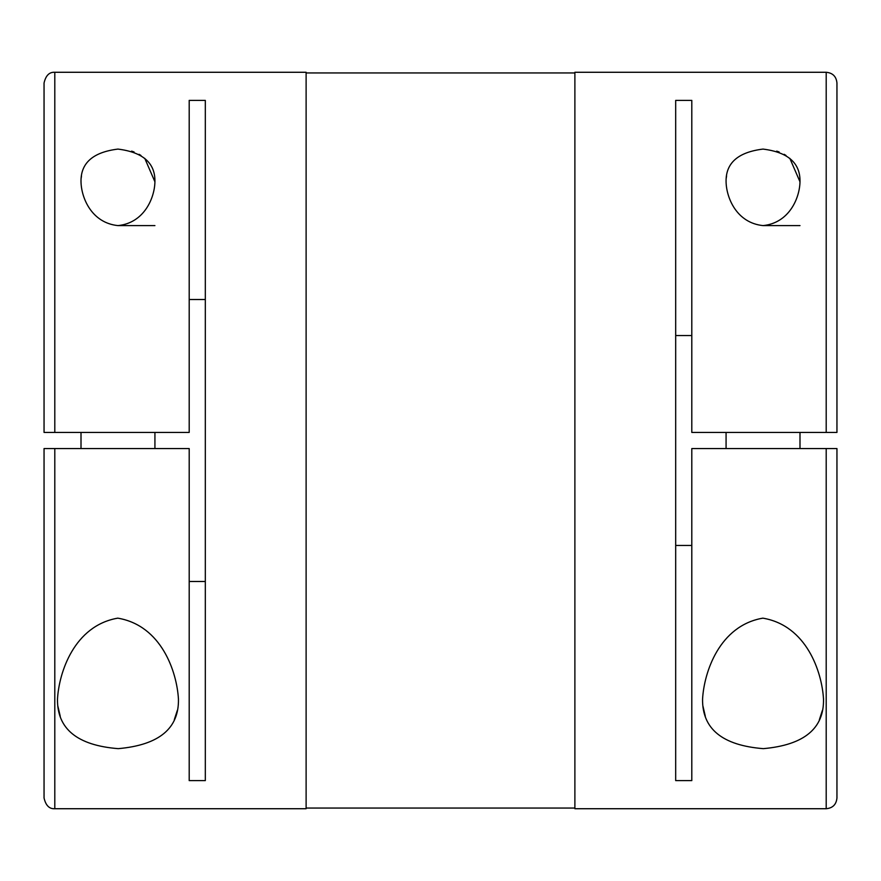 <?xml version="1.0" encoding="UTF-8"?>
<svg xmlns="http://www.w3.org/2000/svg" width="881" height="881" viewBox="0 0 881 881"><rect width="100%" height="100%" fill="white"/><g stroke="black" fill="none" stroke-linecap="round" stroke-linejoin="round"><path stroke-width="1.32" d="M154.924 181.816C154.604 198.005 144.198 222.97 117.966 225.602C91.701 222.937 81.349 198.049 81.008 181.816C80.6 163.095 92.912 152.182 117.944 149.087C143.041 152.215 155.375 163.117 154.924 181.816L144.77 158.36M154.924 225.602L117.966 225.602M799.992 181.816C799.673 198.005 789.277 222.97 763.034 225.602C736.769 222.937 726.418 198.049 726.076 181.816C725.669 163.095 737.981 152.182 763.012 149.087C788.121 152.215 800.444 163.117 799.992 181.816L789.839 158.36M799.992 225.602L763.034 225.602M81.493 175.87L81.184 178.193M140.96 155.474L139.066 154.318M134.088 151.984L131.621 151.125M54.798 448.561L189.195 448.561L189.195 780.621L205.317 780.621L205.317 100.379L189.195 100.379L189.195 432.439L44.05 432.439L54.798 432.439L54.798 72.275L306.114 72.275L306.114 808.725L54.798 808.725L54.798 448.561L44.05 448.561L44.05 797.977C45.757 805.476 49.336 809.055 54.798 808.725M819.352 719.755L822.402 710.394M786.028 155.474L784.145 154.318M779.156 151.984L776.69 151.125M799.992 432.439L799.992 448.561M726.076 432.439L726.076 448.561M57.485 699.184C58.939 672.445 74.235 625.675 117.768 618.154C161.509 625.488 176.905 671.873 178.447 699.173C179.019 728.532 158.954 745.029 118.263 748.652C77.374 745.414 57.111 728.928 57.485 699.184M178.436 698.6L178.436 699.184M154.924 432.439L154.924 448.561M81.008 432.439L81.008 448.561M726.572 175.87L726.252 178.193M826.202 448.561L826.202 808.725L574.886 808.725L574.886 72.275L826.202 72.275C832.732 72.903 836.311 76.493 836.95 83.023L836.95 432.439L691.805 432.439L691.805 100.379L675.683 100.379L675.683 780.621L691.805 780.621L691.805 448.561L836.95 448.561L836.95 797.977L836.95 568.168M189.195 581.493L205.317 581.493M691.805 545.438L675.683 545.438M702.564 699.184C704.007 672.445 719.303 625.675 762.836 618.154C806.578 625.488 821.973 671.873 823.515 699.173C824.087 728.532 804.023 745.029 763.331 748.652C722.442 745.414 702.19 728.928 702.564 699.184M823.515 698.6L823.515 699.184M174.284 719.755L177.323 710.394M57.915 706.32L60.249 716.286M675.683 335.562L691.805 335.562M836.95 432.439L836.95 312.832M205.317 299.507L189.195 299.507M702.994 706.32L705.318 716.286M44.05 432.439L44.05 83.023C45.757 75.524 49.336 71.945 54.798 72.275M826.202 432.439L826.202 72.275M306.114 72.947L574.886 72.947M306.114 808.053L574.886 808.053M826.202 808.725C832.732 808.097 836.311 804.507 836.95 797.977"/></g></svg>
